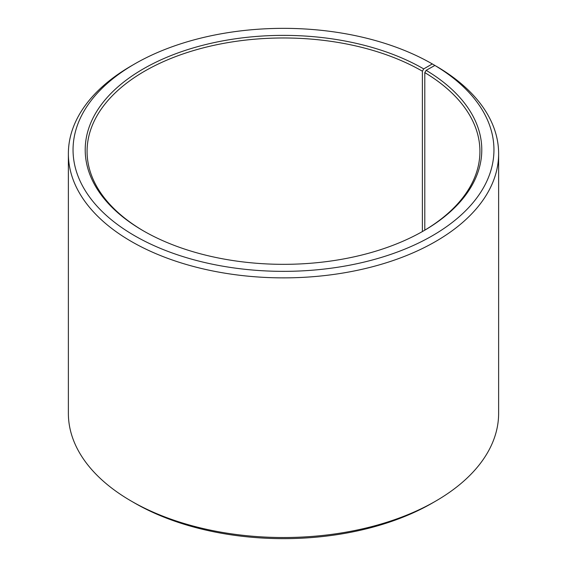 <?xml version="1.0" encoding="UTF-8"?>
<svg xmlns="http://www.w3.org/2000/svg" width="567" height="567" viewBox="0 0 567 567"><rect width="100%" height="100%" fill="white"/><g stroke="black" fill="none" stroke-linecap="round" stroke-linejoin="round"><path stroke-width="0.85" d="M423.053 231.187A196.423 113.4 -0 0 0 479.923 151.382A196.423 113.4 -0 0 0 424.796 72.604L424.796 230.152M435.619 65.871L432.309 63.936L423.712 68.905A198.294 114.484 -0 0 0 143.288 68.898A198.294 114.484 -0 0 0 143.288 230.804A198.294 114.484 -0 0 0 423.712 230.804A198.294 114.484 -0 0 0 426.136 70.329L424.796 72.604M432.309 63.936A210.449 121.501 -0 0 0 134.684 63.936A210.449 121.501 -0 0 0 134.691 235.766A210.449 121.501 -0 0 0 431.005 236.517A210.449 121.501 -0 0 0 434.882 65.453L426.136 70.329M134.684 63.936L131.381 65.85A215.127 124.201 -0 0 0 68.373 153.671A215.127 124.201 -0 0 0 131.381 241.492A215.127 124.201 -0 0 0 365.828 268.418A215.127 124.201 -0 0 0 498.627 153.671A215.127 124.201 -0 0 0 438.248 67.395L434.882 65.453M68.373 153.671L68.373 413.329A215.127 124.201 -0 0 0 131.381 501.15L134.684 503.064A210.449 121.501 -0 0 0 134.691 503.064A210.449 121.501 -0 0 0 432.316 503.064L435.619 501.15A215.127 124.201 -0 0 0 498.627 413.329L498.627 153.671M134.684 503.064L131.381 501.15A215.127 124.201 -0 0 0 435.619 501.15M423.712 68.905L422.387 71.194A196.423 113.4 -0 0 0 208.33 46.607A196.423 113.4 -0 0 0 87.077 151.382A196.423 113.4 -0 0 0 143.947 231.187M422.387 71.194L422.387 231.563"/></g></svg>
